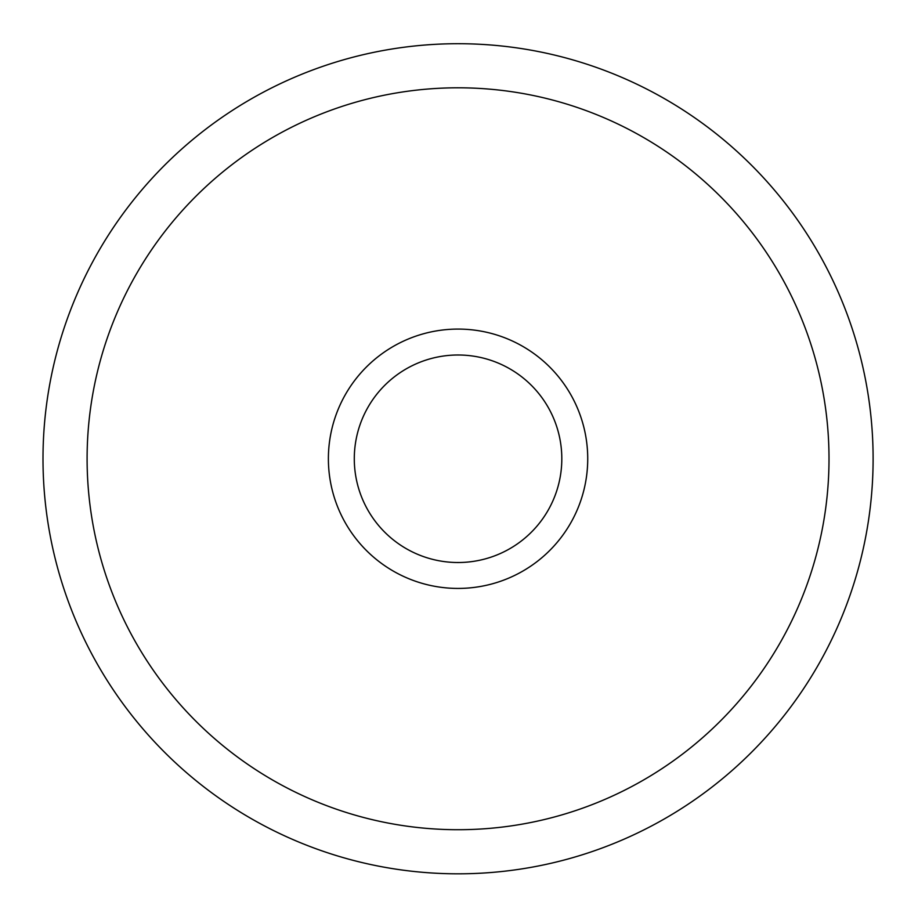 <?xml version="1.0" encoding="UTF-8"?>
<svg xmlns="http://www.w3.org/2000/svg" width="918" height="918" viewBox="0 0 918 918"><rect width="100%" height="100%" fill="white"/><g stroke="black" fill="none" stroke-linecap="round" stroke-linejoin="round"><path stroke-width="1.38" d="M354.991 537.443A129.679 129.679 0 0 1 379.363 355.691A129.679 129.679 0 0 1 561.127 380.063A129.679 129.679 0 0 1 536.743 561.827A129.679 129.679 0 0 1 354.991 537.443M163.209 683.864A370.952 370.952 0 0 0 800.427 601.542A370.952 370.952 0 0 0 410.53 90.859A370.952 370.952 0 0 0 163.209 683.864M128.153 710.624A415.051 415.051 0 0 1 404.884 47.128A415.051 415.051 0 0 1 841.129 618.525A415.051 415.051 0 0 1 128.153 710.624M395.084 376.288A103.768 103.768 0 0 0 375.577 521.722A103.768 103.768 0 0 0 521.022 541.23A103.768 103.768 0 0 0 540.53 395.796A103.768 103.768 0 0 0 395.084 376.288"/></g></svg>
